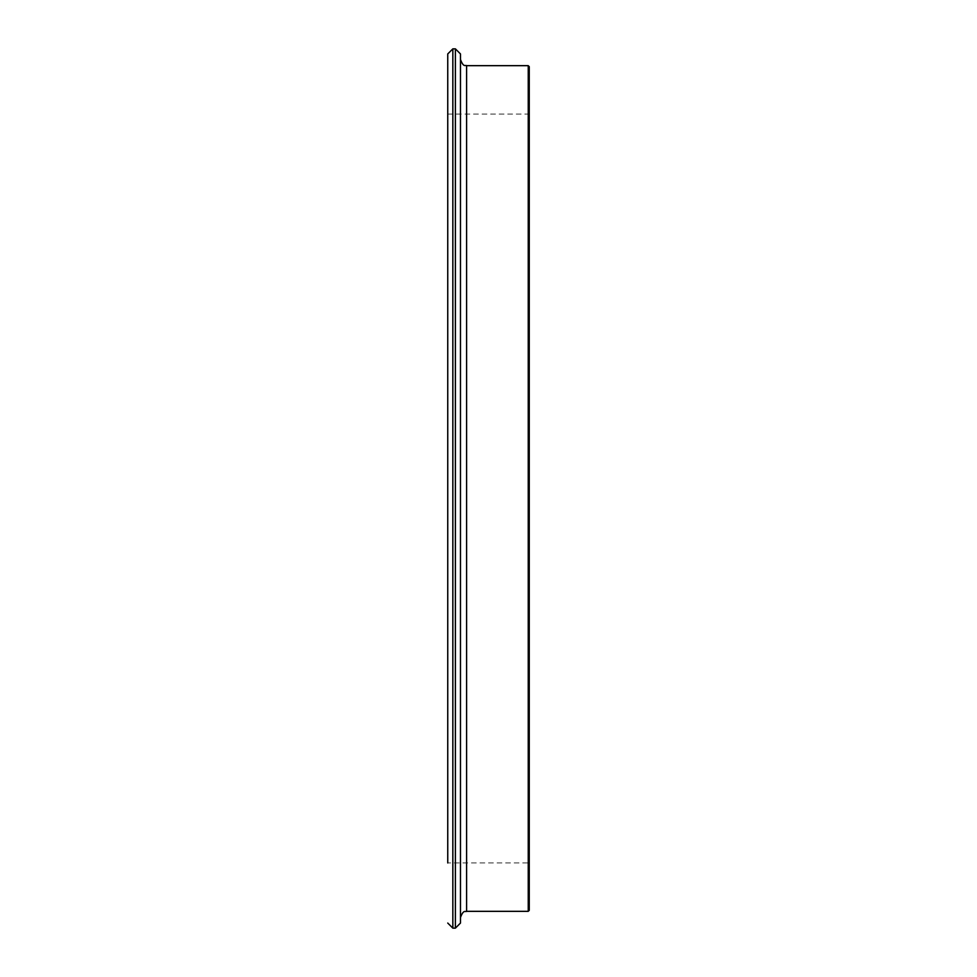 <?xml version="1.0" encoding="UTF-8"?>
<svg xmlns="http://www.w3.org/2000/svg" width="977" height="977" viewBox="0 0 977 977"><rect width="100%" height="100%" fill="white"/><g stroke="black" fill="none" stroke-linecap="round" stroke-linejoin="round"><path stroke-width="0.73" stroke-dasharray="4.88 3.66" d="M460.485 59.548L460.485 53.943M460.485 923.057L460.485 488.5M528.239 65.667L528.239 911.333M529.253 910.32L529.253 66.68M447.747 53.943L447.747 862.935L447.747 488.5L447.747 862.935L528.239 862.935L528.239 114.065L528.239 862.935L529.253 863.961L529.253 488.5L529.253 863.961M529.253 488.5L529.253 113.039L529.253 488.5M529.253 113.039L528.239 114.065L447.747 114.065L447.747 488.5M466.591 911.333L466.591 65.667M455.392 48.85L455.392 928.15M452.839 928.15L452.839 48.85"/><path stroke-width="1.47" d="M460.485 488.5L460.485 923.057L455.392 928.15L455.392 48.85L460.485 53.943L460.485 488.5L460.485 59.548C463.684 68.085 465.467 64.69 466.591 65.667L466.591 911.333C465.467 912.31 463.684 908.915 460.485 917.452M528.239 65.667L529.253 66.68L529.253 910.32L528.239 911.333L528.239 65.667L466.591 65.667M447.747 862.935L447.747 53.943L452.839 48.85L452.839 928.15L447.747 923.057M447.747 488.5L447.747 114.065M528.239 911.333L466.591 911.333M455.392 928.15L452.839 928.15M455.392 48.85L452.839 48.85"/></g></svg>
